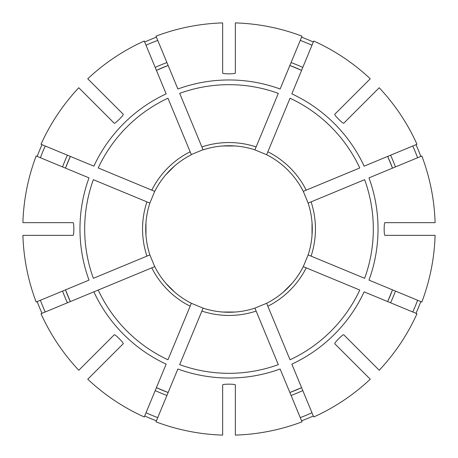 <?xml version="1.0" encoding="UTF-8"?>
<svg xmlns="http://www.w3.org/2000/svg" width="458" height="458" viewBox="0 0 458 458"><rect width="100%" height="100%" fill="white"/><g stroke="black" fill="none" stroke-linecap="round" stroke-linejoin="round"><path stroke-width="0.69" d="M254.98 308.297L278.315 364.637A144.327 144.327 0 0 1 179.685 364.637L203.089 308.137L191.364 303.282A83.27 83.27 0 0 1 154.718 266.636L149.863 254.911A83.27 83.27 0 0 1 149.863 203.089L93.363 179.685A144.327 144.327 0 0 0 93.363 278.315L149.863 254.911A83.27 83.27 0 0 1 145.97 235.343L145.97 222.657M45.239 146.016A201.629 201.629 0 0 0 40.384 157.741M70.343 156.413A174.475 174.475 0 0 0 65.483 168.138L70.343 156.413M42.027 144.688A205.104 205.104 0 0 0 37.172 156.413M311.079 201.869L308.137 203.089A83.27 83.27 0 0 1 308.137 254.911L364.637 278.315A144.327 144.327 0 0 0 364.637 179.685L311.079 201.869A86.442 86.442 0 0 1 311.079 256.131L308.137 254.911L303.282 266.636L306.219 267.856A86.442 86.442 0 0 1 267.856 306.219L290.04 359.782A144.327 144.327 0 0 0 359.782 290.04L303.282 266.636A83.27 83.27 0 0 1 292.198 283.227L283.227 292.198A83.27 83.27 0 0 1 266.636 303.282L254.911 308.137A83.27 83.27 0 0 1 203.089 308.137L203.02 308.297M40.384 300.259A201.629 201.629 0 0 0 45.239 311.984M65.483 289.862A174.475 174.475 0 0 0 70.343 301.587L65.483 289.862M37.172 301.587A205.104 205.104 0 0 0 42.027 313.312M146.016 412.761A201.629 201.629 0 0 0 157.741 417.616M156.413 387.657A174.475 174.475 0 0 0 168.138 392.517L156.413 387.657M267.856 151.781A86.442 86.442 0 0 1 306.219 190.144L359.782 167.96A144.327 144.327 0 0 0 290.04 98.218L266.636 154.718L254.911 149.863L278.315 93.363A144.327 144.327 0 0 0 179.685 93.363L203.089 149.863A83.27 83.27 0 0 1 254.911 149.863L254.98 149.703M300.259 417.616A201.629 201.629 0 0 0 311.984 412.761M289.862 392.517A174.475 174.475 0 0 0 301.587 387.657L289.862 392.517M301.587 420.828A205.104 205.104 0 0 0 313.312 415.973M412.761 311.984A201.629 201.629 0 0 0 417.616 300.259M387.657 301.587A174.475 174.475 0 0 0 392.517 289.862L387.657 301.587M415.973 313.312A205.104 205.104 0 0 0 420.828 301.587M190.144 151.781L167.96 98.218A144.327 144.327 0 0 0 98.218 167.96L154.718 191.364A83.27 83.27 0 0 1 191.364 154.718L190.144 151.781A86.442 86.442 0 0 0 151.781 190.144M417.616 157.741A201.629 201.629 0 0 0 412.761 146.016M392.517 168.138A174.475 174.475 0 0 0 387.657 156.413L392.517 168.138M420.828 156.413A205.104 205.104 0 0 0 415.973 144.688M292.198 174.773A83.27 83.27 0 0 1 303.282 191.364L308.137 203.089A83.27 83.27 0 0 1 312.03 222.657L312.03 235.343M311.984 45.239A201.629 201.629 0 0 0 300.259 40.384M301.587 70.343A174.475 174.475 0 0 0 289.862 65.483L301.587 70.343M313.312 42.027A205.104 205.104 0 0 0 301.587 37.172M157.741 40.384A201.629 201.629 0 0 0 146.016 45.239M168.138 65.483A174.475 174.475 0 0 0 156.413 70.343L168.138 65.483M156.413 37.172A205.104 205.104 0 0 0 144.688 42.027M98.218 290.04L93.861 291.843L98.218 290.04A144.327 144.327 0 0 0 167.96 359.782L191.364 303.282A83.27 83.27 0 0 1 174.773 292.198L165.802 283.227A83.27 83.27 0 0 1 154.718 266.636L98.218 290.04M235.343 312.03A83.27 83.27 0 0 0 254.911 308.137A83.27 83.27 0 0 1 235.343 312.03L222.657 312.03A83.27 83.27 0 0 1 203.089 308.137A83.27 83.27 0 0 0 222.657 312.03M154.718 191.364A83.27 83.27 0 0 1 165.802 174.773A83.27 83.27 0 0 0 154.718 191.364L149.863 203.089L146.921 201.869A86.442 86.442 0 0 0 146.921 256.131M203.02 149.703L191.301 154.564M222.657 145.97A83.27 83.27 0 0 0 203.089 149.863A83.27 83.27 0 0 1 222.657 145.97L235.343 145.97A83.27 83.27 0 0 1 254.911 149.863A83.27 83.27 0 0 0 235.343 145.97M165.802 174.773L174.773 165.802A83.27 83.27 0 0 1 191.364 154.718A83.27 83.27 0 0 0 174.773 165.802M222.657 73.085L222.657 22.9A206.197 206.197 0 0 0 155.989 36.159L177.881 89.007A149.039 149.039 0 0 1 280.119 89.007L302.011 36.159A206.197 206.197 0 0 0 235.343 22.9L235.343 73.085C235.349 74.087 222.662 74.087 222.657 73.085M177.881 368.993L155.989 421.841A206.197 206.197 0 0 0 222.657 435.1L222.657 384.915C222.651 383.913 235.338 383.913 235.343 384.915L235.343 435.1A206.197 206.197 0 0 0 302.011 421.841L280.119 368.993A149.039 149.039 0 0 1 177.881 368.993M166.157 364.139L144.27 416.986A206.197 206.197 0 0 1 87.753 379.218L123.242 343.735C123.946 343.019 114.969 334.048 114.265 334.758L78.782 370.247A206.197 206.197 0 0 1 41.014 313.73L93.861 291.843A149.039 149.039 0 0 0 166.157 364.139M379.218 87.753L343.735 123.242C343.031 123.952 334.054 114.981 334.758 114.265L370.247 78.782A206.197 206.197 0 0 0 313.73 41.014L291.843 93.861A149.039 149.039 0 0 1 364.139 166.157L416.986 144.27A206.197 206.197 0 0 0 379.218 87.753M89.007 280.119L36.159 302.011A206.197 206.197 0 0 1 22.9 235.343L73.085 235.343C74.087 235.338 74.087 222.651 73.085 222.657L22.9 222.657A206.197 206.197 0 0 1 36.159 155.989L89.007 177.881A149.039 149.039 0 0 0 89.007 280.119M384.915 235.343L435.1 235.343A206.197 206.197 0 0 1 421.841 302.011L368.993 280.119A149.039 149.039 0 0 0 368.993 177.881L421.841 155.989A206.197 206.197 0 0 1 435.1 222.657L384.915 222.657C383.913 222.662 383.913 235.349 384.915 235.343M334.758 343.735C334.048 343.031 343.019 334.054 343.735 334.758L379.218 370.247A206.197 206.197 0 0 0 416.986 313.73L364.139 291.843A149.039 149.039 0 0 1 291.843 364.139L313.73 416.986A206.197 206.197 0 0 0 370.247 379.218L334.758 343.735M78.782 87.753L114.265 123.242C114.981 123.946 123.952 114.969 123.242 114.265L87.753 78.782A206.197 206.197 0 0 1 144.27 41.014L166.157 93.861A149.039 149.039 0 0 0 93.861 166.157L41.014 144.27A206.197 206.197 0 0 1 78.782 87.753M303.436 191.301L306.219 190.144M347.805 356.776L350.049 359.02M266.699 154.564L266.636 154.718A83.27 83.27 0 0 1 283.227 165.802A83.27 83.27 0 0 0 266.636 154.718A83.27 83.27 0 0 1 303.282 191.364A83.27 83.27 0 0 0 266.636 154.718M267.856 306.219L266.636 303.282A83.27 83.27 0 0 0 303.282 266.636A83.27 83.27 0 0 1 266.636 303.282A83.27 83.27 0 0 0 283.227 292.198M110.195 101.224L107.951 98.98M144.688 415.973A205.104 205.104 0 0 0 156.413 420.828M154.564 266.699L154.718 266.636A83.27 83.27 0 0 0 165.802 283.227M256.131 311.079A86.442 86.442 0 0 1 201.869 311.079M67.406 155.199A177.647 177.647 0 0 0 62.551 166.924M62.551 291.076A177.647 177.647 0 0 0 67.406 302.801M155.199 390.594A177.647 177.647 0 0 0 166.924 395.449M291.076 395.449A177.647 177.647 0 0 0 302.801 390.594M201.869 146.921A86.442 86.442 0 0 1 256.131 146.921M390.594 302.801A177.647 177.647 0 0 0 395.449 291.076M395.449 166.924A177.647 177.647 0 0 0 390.594 155.199M302.801 67.406A177.647 177.647 0 0 0 291.076 62.551M166.924 62.551A177.647 177.647 0 0 0 155.199 67.406M190.144 306.219A86.442 86.442 0 0 1 151.781 267.856M149.863 254.911A83.27 83.27 0 0 1 145.97 235.343M154.718 266.636A83.27 83.27 0 0 0 191.364 303.282A83.27 83.27 0 0 1 174.773 292.198M312.03 222.657A83.27 83.27 0 0 1 308.137 254.911M254.911 308.137A83.27 83.27 0 0 1 203.089 308.137"/></g></svg>
